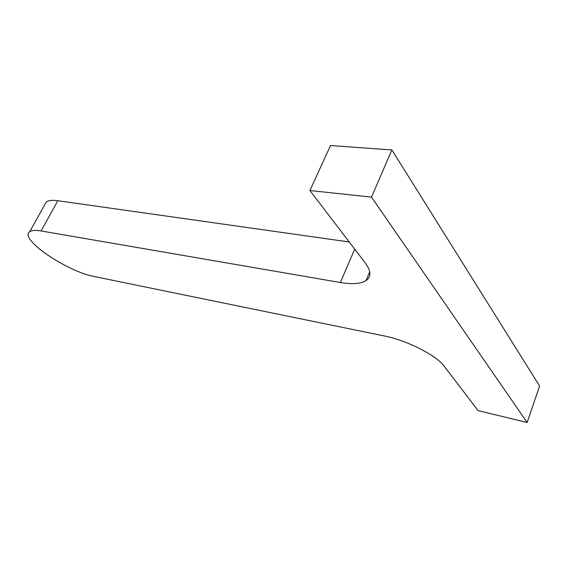 <?xml version="1.0" encoding="UTF-8"?>
<svg xmlns="http://www.w3.org/2000/svg" width="568" height="568" viewBox="0 0 568 568"><rect width="100%" height="100%" fill="white"/><g stroke="black" fill="none" stroke-linecap="round" stroke-linejoin="round"><path stroke-width="0.85" d="M94.6 276.602C67.287 271.816 18.254 238.624 29.728 231.687C31.758 230.274 35.55 230.033 41.095 230.963L340.381 282.509C352.089 284.476 360.63 283.851 366.005 280.627C371.394 276.928 371.188 271.085 365.38 263.098L309.922 190.529L371.486 197.124L527.132 422.478L478.128 410.628L444.254 366.303C436.43 355.348 406.795 340.303 384.351 335.965L94.6 276.602M44.659 204.899L46.271 202.002C48.408 200.39 52.256 199.964 57.822 200.717L349.235 241.968M371.486 197.124L391.877 149.952L330.512 145.522L309.922 190.529M391.877 149.952L539.6 386.034L527.132 422.478M57.822 200.717L41.095 230.963M354.723 249.153L340.381 282.509M46.271 202.002L29.728 231.687M369.732 271.774L366.005 280.627"/></g></svg>
